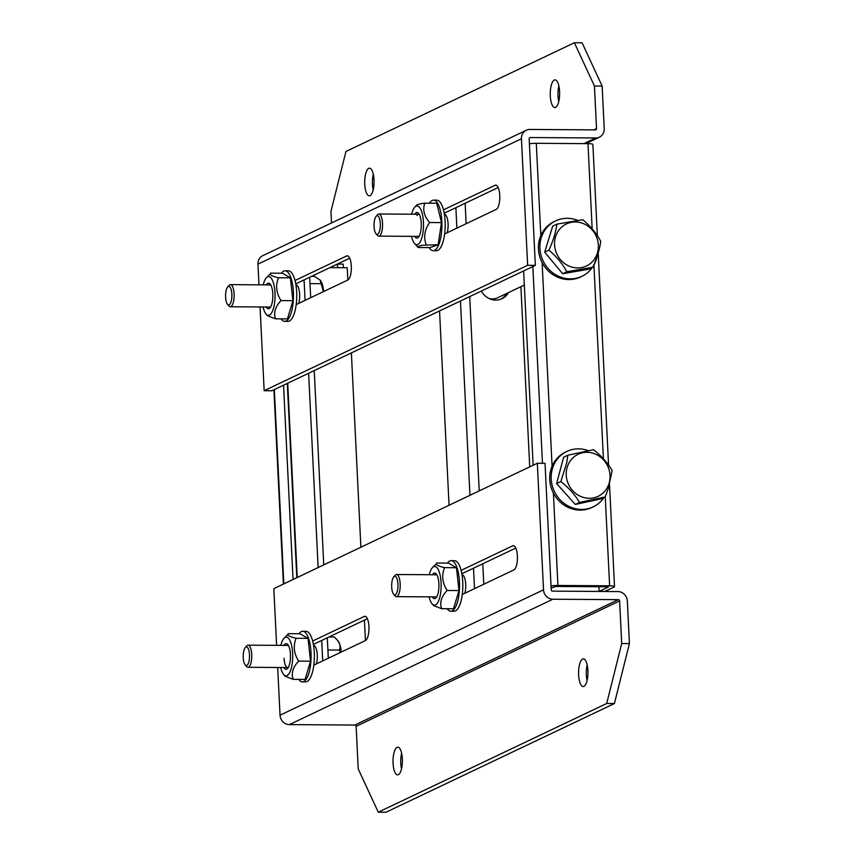 <?xml version="1.0" encoding="UTF-8"?>
<svg xmlns="http://www.w3.org/2000/svg" width="855" height="855" viewBox="0 0 855 855"><rect width="100%" height="100%" fill="white"/><g stroke="black" fill="none" stroke-linecap="round" stroke-linejoin="round"><path stroke-width="1.28" d="M376.104 216.336L377.547 214.723A11.072 3.751 90.4 0 1 378.295 214.135A11.072 3.751 90.4 0 1 378.904 213.985A11.072 3.751 90.4 0 1 382.57 224.181A11.072 3.751 90.4 0 1 379.363 235.98A11.072 3.751 90.4 0 1 378.754 236.119A11.072 3.751 90.4 0 1 377.408 235.371L375.997 233.736A9.32 3.164 90.4 0 1 374.03 225.025A9.32 3.164 90.4 0 1 376.104 216.336A9.32 3.164 90.4 0 1 376.734 215.834A9.32 3.164 90.4 0 1 380.315 223.55A9.32 3.164 90.4 0 1 377.643 234.249A9.32 3.164 90.4 0 1 375.997 233.736M500.998 299.143A16.555 15.369 64.6 0 0 506.449 293.575M508.49 292.602A16.555 15.369 -115.4 0 1 502.035 298.694A16.555 15.369 -115.4 0 1 481.386 291.042M449.046 505.252L439.545 310.953M444.386 214.338A11.158 3.783 90.4 0 1 444.408 214.338A11.158 3.783 90.4 0 1 447.796 220.836A11.158 3.783 90.4 0 1 447.165 232.752M462.021 574.859A11.158 3.783 90.4 0 1 462.042 574.859A11.158 3.783 90.4 0 1 465.43 581.357A11.158 3.783 90.4 0 1 464.799 593.274M524.318 285.068L497.653 297.764A13.83 12.846 -115.4 0 1 492.373 298.929A13.83 12.846 -115.4 0 1 488.825 298.395M245.3 647.502A9.32 3.164 90.4 0 1 247.405 647.353A9.32 3.164 90.4 0 1 249.361 659.109A9.32 3.164 90.4 0 1 245.342 665.072A9.32 3.164 90.4 0 1 245.182 664.901A9.32 3.164 90.4 0 1 243.215 656.191A9.32 3.164 90.4 0 1 245.3 647.502L246.732 645.888A11.072 3.751 90.4 0 1 248.089 645.151A11.072 3.751 90.4 0 1 249.243 645.707A11.072 3.751 90.4 0 1 251.712 657.976A11.072 3.751 90.4 0 1 247.939 667.285A11.072 3.751 90.4 0 1 246.785 666.74A11.072 3.751 90.4 0 1 246.603 666.537A11.072 3.751 90.4 0 1 246.411 666.312M341.295 652.044A17.218 5.835 -89.6 0 0 337.864 640.748L334.294 636.996L329.004 636.964M340.279 652.525L339.392 650.078C340.846 646.498 339.788 642.757 336.218 638.867M327.903 650.003L339.392 650.078M429.114 247.587A25.276 8.561 -89.6 0 0 433.186 250.686A25.276 8.561 -89.6 0 0 434.575 250.365A25.276 8.561 -89.6 0 0 441.896 223.422A25.276 8.561 -89.6 0 0 433.517 200.145A25.276 8.561 -89.6 0 0 432.128 200.465A25.276 8.561 -89.6 0 0 429.402 203.191M433.186 250.686L436.467 250.707A25.276 8.561 -89.6 0 0 437.846 250.387A25.276 8.561 -89.6 0 0 445.177 223.444A25.276 8.561 -89.6 0 0 436.798 200.166L433.517 200.145M447.154 608.728A25.276 8.561 -89.6 0 0 450.82 611.207A25.276 8.561 -89.6 0 0 452.199 610.887A25.276 8.561 -89.6 0 0 459.53 583.944A25.276 8.561 -89.6 0 0 451.151 560.666A25.276 8.561 -89.6 0 0 449.762 560.987A25.276 8.561 -89.6 0 0 447.454 563.092M450.82 611.207L454.091 611.229A25.276 8.561 -89.6 0 0 455.48 610.908A25.276 8.561 -89.6 0 0 462.812 583.965A25.276 8.561 -89.6 0 0 454.433 560.688L451.151 560.666M280.835 645.375A19.355 6.551 90.4 0 1 283.903 638.407A19.355 6.551 90.4 0 1 285.207 637.37A19.355 6.551 90.4 0 1 292.634 653.38A19.355 6.551 90.4 0 1 287.077 675.578A19.355 6.551 90.4 0 1 283.657 674.51A19.355 6.551 90.4 0 1 280.686 667.509M283.657 674.51L285.207 676.294L293.18 679.34L305.064 679.415L310.536 661.193L308.014 638.364L296.129 638.279C290.775 637.061 288.007 635.789 287.825 634.495L283.903 638.407M287.248 645.557A11.072 3.751 90.4 0 1 287.857 645.418A11.072 3.751 90.4 0 1 288.488 645.578M288.349 667.392A11.072 3.751 90.4 0 1 288.317 667.413A11.072 3.751 90.4 0 1 287.708 667.552A11.072 3.751 90.4 0 1 284.074 658.254M284.031 645.397A12.814 4.339 90.4 0 1 287.782 644.531A12.814 4.339 90.4 0 1 290.433 654.428A12.814 4.339 90.4 0 1 287.622 668.439A12.814 4.339 90.4 0 1 283.881 667.531M308.014 638.364L300.009 633.747L288.124 633.673M310.536 661.193L298.662 661.118C293.853 653.541 293.009 645.931 296.129 638.279M293.18 679.34C291.021 673.291 292.848 667.221 298.662 661.118M281.071 318.851A25.276 8.561 -89.6 0 0 284.736 321.33A25.276 8.561 -89.6 0 0 286.126 321.01A25.276 8.561 -89.6 0 0 293.447 294.067A25.276 8.561 -89.6 0 0 285.068 270.789A25.276 8.561 -89.6 0 0 283.689 271.11A25.276 8.561 -89.6 0 0 281.38 273.215M284.736 321.33L288.017 321.352A25.276 8.561 -89.6 0 0 289.407 321.031A25.276 8.561 -89.6 0 0 296.728 294.088A25.276 8.561 -89.6 0 0 288.349 270.811L285.068 270.789M558.742 101.595A13.83 4.681 90.4 0 1 558.016 95.963A13.83 4.681 90.4 0 1 558.849 85.863M550.299 95.91A13.83 4.681 90.4 0 1 555.034 79.868A13.83 4.681 90.4 0 1 559.587 91.496A13.83 4.681 90.4 0 1 554.852 107.538A13.83 4.681 90.4 0 1 550.299 95.91M373.186 189.906A13.83 4.681 90.4 0 1 372.459 184.263A13.83 4.681 90.4 0 1 373.293 174.164M364.754 184.22A13.83 4.681 90.4 0 1 369.478 168.179A13.83 4.681 90.4 0 1 374.03 179.807A13.83 4.681 90.4 0 1 369.296 195.838A13.83 4.681 90.4 0 1 364.754 184.22M444.194 213.226L498.176 187.544M535.348 265.36L527.642 265.307L264.152 390.703L271.858 390.756L535.348 265.36L529.16 138.799A1.282 1.197 -115.4 0 1 530.303 137.537L595.775 137.965L583.89 143.619M295.755 283.871L349.727 258.189M444.643 233.949L496.242 209.389A12.205 4.136 90.4 0 0 499.78 196.383A12.205 4.136 90.4 0 0 495.74 185.15A12.205 4.136 90.4 0 0 495.066 185.3L443.456 209.86M264.152 390.703L260.059 306.966M258.969 284.822L257.964 264.142A9.48 8.796 -115.4 0 1 262.806 255.645L526.295 130.249A9.48 8.796 64.6 0 0 521.454 138.745L527.642 265.307M331.516 222.941L330.949 211.409L345.965 151.453L574.378 42.75L582.095 42.803L602.144 86.066L594.439 86.024L596.523 128.624A1.282 1.197 -115.4 0 1 595.379 129.885L529.908 129.447A9.48 8.796 64.6 0 0 526.295 130.249M602.144 86.066L604.229 128.678A9.48 8.796 -115.4 0 1 599.387 137.174A9.48 8.796 -115.4 0 1 595.775 137.965M347.964 255.955L346.628 255.944L295.018 280.504M296.193 304.594L347.803 280.034A12.205 4.136 90.4 0 0 351.341 267.027A12.205 4.136 90.4 0 0 347.29 255.795A12.205 4.136 90.4 0 0 346.628 255.944M594.439 86.024L574.378 42.75M587.064 680.623A13.83 4.681 90.4 0 1 586.327 674.98A13.83 4.681 90.4 0 1 587.171 664.88M578.621 674.937A13.83 4.681 90.4 0 1 583.356 658.895A13.83 4.681 90.4 0 1 587.898 670.512A13.83 4.681 90.4 0 1 583.174 686.554A13.83 4.681 90.4 0 1 578.621 674.937M401.508 768.923A13.83 4.681 90.4 0 1 400.771 763.291A13.83 4.681 90.4 0 1 401.615 753.18M393.065 763.237A13.83 4.681 90.4 0 1 397.799 747.195A13.83 4.681 90.4 0 1 402.342 758.823A13.83 4.681 90.4 0 1 397.618 774.865A13.83 4.681 90.4 0 1 393.065 763.237M461.828 573.758L515.811 548.066M614.403 703.547L606.697 703.494L378.273 812.197L385.979 812.25L614.403 703.547L629.419 643.591L627.335 600.98A9.48 8.796 -115.4 0 0 617.962 591.575L552.49 591.136A1.282 1.197 -115.4 0 1 551.219 589.865L545.03 463.303L537.325 463.25L543.513 589.811A9.48 8.796 64.6 0 0 552.886 599.227L618.357 599.654A1.282 1.197 -115.4 0 1 619.629 600.926L356.14 726.323A1.282 1.197 64.6 0 0 354.868 725.051L289.396 724.613A9.48 8.796 -115.4 0 1 280.023 715.208L277.693 667.488M313.39 644.403L367.361 618.71M514.037 545.832L512.701 545.821A12.205 4.136 90.4 0 1 513.374 545.672A12.205 4.136 90.4 0 1 517.414 556.904A12.205 4.136 90.4 0 1 513.876 569.911L462.277 594.471M512.701 545.821L461.091 570.381M276.603 645.343L273.835 588.646L537.325 463.25M629.419 643.591L621.703 643.537L619.629 600.926M378.273 812.197L358.224 768.934L356.14 726.323M365.598 616.476L364.251 616.466L312.652 641.026M313.828 665.115L365.438 640.555A12.205 4.136 90.4 0 0 368.975 627.549A12.205 4.136 90.4 0 0 364.925 616.316A12.205 4.136 90.4 0 0 364.251 616.466M621.703 643.537L606.697 703.494M329.88 267.636L347.216 267.754L347.814 280.023M351.384 352.912L360.885 547.211M364.444 620.099L365.448 640.545M304.07 279.916L305.075 300.372M308.634 373.25L318.135 567.56M321.704 640.438L322.698 660.894M316.35 663.918A11.158 3.783 -89.6 0 0 316.991 652.002A11.158 3.783 -89.6 0 0 313.603 645.504A11.158 3.783 -89.6 0 0 313.571 645.504M298.716 303.397A11.158 3.783 -89.6 0 0 299.357 291.48A11.158 3.783 -89.6 0 0 295.969 284.982A11.158 3.783 -89.6 0 0 295.937 284.982M328.309 658.222L327.305 637.766M323.746 564.888L314.245 370.578M310.675 297.7L309.681 277.244M588.165 450.606A30.673 28.482 64.6 0 0 578.568 448.854A30.673 28.482 64.6 0 0 566.876 451.44A30.673 28.482 64.6 0 0 552.148 485.298A30.673 28.482 64.6 0 0 581.539 509.42A30.673 28.482 64.6 0 0 593.231 506.833A30.673 28.482 64.6 0 0 604.015 497.471M566.876 451.44L565.412 452.135A30.673 28.482 64.6 0 0 550.684 485.993A30.673 28.482 64.6 0 0 580.075 510.114A30.673 28.482 64.6 0 0 591.778 507.528L593.231 506.833M577.617 220.344A30.673 28.482 64.6 0 0 567.293 218.314A30.673 28.482 64.6 0 0 555.6 220.9A30.673 28.482 64.6 0 0 540.873 254.758A30.673 28.482 64.6 0 0 570.264 278.869A30.673 28.482 64.6 0 0 581.956 276.293A30.673 28.482 64.6 0 0 592.387 267.455M593.22 266.194A30.673 28.482 64.6 0 0 597.036 256.628M555.6 220.9L554.136 221.595A30.673 28.482 64.6 0 0 539.409 255.453A30.673 28.482 64.6 0 0 568.799 279.564A30.673 28.482 64.6 0 0 580.502 276.988L581.956 276.293M576.772 222.022A23.277 21.61 -115.4 0 1 598.382 246.582A23.277 21.61 -115.4 0 1 576.142 267.861A23.277 21.61 -115.4 0 1 554.532 243.29A23.277 21.61 -115.4 0 1 576.772 222.022M592.729 267.284L566.812 271.719C562.547 263.8 556.573 256.618 548.899 250.152C553.196 240.779 555.857 232.111 556.894 224.149L582.811 219.724C590.388 226.062 596.363 233.255 600.734 241.292C599.74 249.094 597.068 257.761 592.729 267.284L588.529 269.282L562.611 273.718L544.699 252.15L552.693 226.158L556.894 224.149M544.699 252.15L548.899 250.152M562.611 273.718L566.812 271.719M568.874 463.164A23.277 21.61 -115.4 0 1 598.618 455.768A23.277 21.61 -115.4 0 1 607.403 487.414A23.277 21.61 -115.4 0 1 577.659 494.81A23.277 21.61 -115.4 0 1 568.874 463.164M612.169 470.56L608.279 488.633L605.18 496.926L579.508 502.43C574.988 494.756 568.757 487.81 560.827 481.579L566.79 462.512L567.816 455.213L593.488 449.709C601.311 455.811 607.531 462.758 612.169 470.56M605.18 496.926L600.969 498.925L575.297 504.439L556.626 483.577L563.616 457.211L567.816 455.213M556.626 483.577L560.827 481.579M575.297 504.439L579.508 502.43M597.356 235.702L592.889 144.474A7.385 1.122 177.2 0 0 587.994 143.651L536.299 143.309A7.385 1.122 177.2 0 0 529.405 143.8M551.026 585.953A7.385 1.122 -2.8 0 1 557.92 585.472L609.615 585.814A7.385 1.122 -2.8 0 1 614.51 586.626A7.385 1.122 -2.8 0 1 614.082 587.032L604.87 591.414L599.131 591.382L598.906 586.722M551.133 588.112L555.878 586.445L607.574 586.787L608.343 587L599.131 591.382M523.634 270.939L533.135 465.238M337.629 267.69L337.458 264.088L329.998 267.636M337.458 264.088L343.197 264.12L343.368 267.722M283.55 385.188L293.051 579.498M227.665 286.981L229.097 285.367A11.072 3.751 90.4 0 1 230.38 284.63A11.072 3.751 90.4 0 1 230.455 284.63A11.072 3.751 90.4 0 1 234.131 295.606A11.072 3.751 90.4 0 1 230.39 306.763A11.072 3.751 90.4 0 1 230.316 306.763A11.072 3.751 90.4 0 1 228.969 306.015L227.548 304.38A9.32 3.164 90.4 0 1 225.581 295.67A9.32 3.164 90.4 0 1 227.665 286.981A9.32 3.164 90.4 0 1 228.745 286.361A9.32 3.164 90.4 0 1 231.897 295.52A9.32 3.164 90.4 0 1 228.745 305.011A9.32 3.164 90.4 0 1 227.548 304.38M323.66 291.523A17.218 5.835 -89.6 0 0 320.23 280.226A17.218 5.835 -89.6 0 0 320.144 280.13M323.479 291.608L320.069 280.034L314.384 276.368L311.573 276.347M309.991 283.625L320.689 283.7M298.705 679.372A25.276 8.561 -89.6 0 0 302.371 681.852A25.276 8.561 -89.6 0 0 303.76 681.531A25.276 8.561 -89.6 0 0 311.081 654.588A25.276 8.561 -89.6 0 0 302.702 631.311A25.276 8.561 -89.6 0 0 301.313 631.631A25.276 8.561 -89.6 0 0 299.015 633.737M302.371 681.852L305.652 681.873A25.276 8.561 -89.6 0 0 307.041 681.553A25.276 8.561 -89.6 0 0 314.362 654.609A25.276 8.561 -89.6 0 0 305.983 631.332L302.702 631.311M411.65 214.21A19.355 6.551 90.4 0 1 414.087 208.054A19.355 6.551 90.4 0 1 414.707 207.241A19.355 6.551 90.4 0 1 422.99 217.459A19.355 6.551 90.4 0 1 419.816 242.564A19.355 6.551 90.4 0 1 414.472 243.344A19.355 6.551 90.4 0 1 411.501 236.333M418.106 247.512C416.962 246.764 418.597 245.984 423.011 245.203L438.123 244.776L429.98 247.597L418.106 247.512L414.472 243.344M416.951 215.449A11.072 3.751 90.4 0 1 418.661 214.252A11.072 3.751 90.4 0 1 419.303 214.413M414.835 214.22A12.814 4.339 90.4 0 1 418.597 213.365A12.814 4.339 90.4 0 1 420.852 219.511A12.814 4.339 90.4 0 1 418.437 237.263A12.814 4.339 90.4 0 1 414.696 236.354M438.123 244.776L441.49 222.599L436.713 203.234L424.828 203.159C419.442 203.875 416.642 204.634 416.417 205.457M441.49 222.599L429.605 222.524C424.059 216.091 422.466 209.646 424.828 203.159M426.239 244.701C423.385 237.348 424.508 229.952 429.605 222.524M419.153 236.226A11.072 3.751 90.4 0 1 418.523 236.386L378.754 236.119M429.285 574.731A19.355 6.551 90.4 0 1 432.341 567.763A19.355 6.551 90.4 0 1 433.645 566.726A19.355 6.551 90.4 0 1 441.073 582.736A19.355 6.551 90.4 0 1 435.516 604.934A19.355 6.551 90.4 0 1 432.106 603.865A19.355 6.551 90.4 0 1 429.135 596.865M432.106 603.865L433.645 605.65L441.629 608.696L453.513 608.771L458.985 590.548L456.452 567.72L444.579 567.635C439.224 566.416 436.456 565.144 436.264 563.851L432.341 567.763M435.687 574.913A11.072 3.751 90.4 0 1 436.296 574.774A11.072 3.751 90.4 0 1 436.937 574.934M436.787 596.747A11.072 3.751 90.4 0 1 436.755 596.769A11.072 3.751 90.4 0 1 436.146 596.908L396.389 596.64A11.072 3.751 90.4 0 1 395.042 595.892L393.621 594.257A9.32 3.164 90.4 0 1 391.665 585.547A9.32 3.164 90.4 0 1 393.738 576.858A9.32 3.164 90.4 0 1 394.369 576.366A9.32 3.164 90.4 0 1 397.949 584.083A9.32 3.164 90.4 0 1 395.267 594.77A9.32 3.164 90.4 0 1 393.621 594.257M432.47 574.752A12.814 4.339 90.4 0 1 436.221 573.887A12.814 4.339 90.4 0 1 438.882 583.783A12.814 4.339 90.4 0 1 436.071 597.795A12.814 4.339 90.4 0 1 432.331 596.886M456.452 567.72L448.458 563.103L436.574 563.028M458.985 590.548L447.101 590.474C442.302 582.896 441.458 575.287 444.579 567.635M441.629 608.696C439.47 602.647 441.298 596.576 447.101 590.474M263.201 284.854A19.355 6.551 90.4 0 1 266.268 277.886A19.355 6.551 90.4 0 1 267.572 276.849A19.355 6.551 90.4 0 1 275 292.859A19.355 6.551 90.4 0 1 269.443 315.057A19.355 6.551 90.4 0 1 266.033 313.988A19.355 6.551 90.4 0 1 263.062 306.977M266.033 313.988L267.572 315.773L275.556 318.819L287.43 318.894L292.912 300.671L290.379 277.832L278.495 277.757C273.151 276.528 270.383 275.267 270.191 273.974L266.268 277.886M269.614 285.036A11.072 3.751 90.4 0 1 270.223 284.897A11.072 3.751 90.4 0 1 270.853 285.057M270.714 306.87A11.072 3.751 90.4 0 1 270.682 306.892A11.072 3.751 90.4 0 1 270.073 307.031L230.316 306.763M266.397 284.865A12.814 4.339 90.4 0 1 270.148 284.01A12.814 4.339 90.4 0 1 272.798 293.906A12.814 4.339 90.4 0 1 269.988 307.907A12.814 4.339 90.4 0 1 266.247 306.998M290.379 277.832L282.374 273.226L270.49 273.151M292.912 300.671L281.028 300.597C276.218 293.019 275.374 285.41 278.495 277.757M275.556 318.819C273.397 312.77 275.214 306.699 281.028 300.597M393.738 576.858L395.181 575.244A11.072 3.751 90.4 0 1 395.929 574.656A11.072 3.751 90.4 0 1 396.538 574.507A11.072 3.751 90.4 0 1 400.204 584.702A11.072 3.751 90.4 0 1 396.998 596.501A11.072 3.751 90.4 0 1 396.389 596.64M455.886 207.669L456.88 228.125M460.45 301.003L469.951 495.312M473.51 568.19L474.514 588.646M483.78 584.232L482.776 563.787M479.217 490.898L469.705 296.599M466.146 223.711L465.141 203.266M520.909 286.692L529.715 466.862M496.402 185.311L495.066 185.3M530.303 137.537L529.416 137.954M521.454 138.745L257.964 264.142M593.894 129.875L596.523 128.624M280.023 715.208L543.513 589.811M289.396 724.613L552.886 599.227M354.868 725.051L618.357 599.654M297.241 577.499L287.729 383.2M536.299 143.309L540.809 235.649M542.123 262.581L552.084 466.189M553.399 493.132L557.92 585.472M609.615 585.814L605.255 496.723M603.406 458.772L593.926 265.007M592.162 228.873L587.994 143.651M532.847 266.546L542.465 463.282M283.839 583.88L274.337 389.57M378.904 213.985L418.661 214.252M247.939 667.285L287.708 667.552M248.089 645.151L287.857 645.418M245.182 664.901L246.603 666.537M599.387 137.174L585.803 143.64M296.803 577.713L287.291 383.403M598.201 253.027L608.568 465.099M609.53 484.625L614.51 586.626M273.899 389.784L283.4 584.093M230.455 284.63L270.223 284.897M414.707 207.241L416.556 205.168M396.538 574.507L436.296 574.774"/></g></svg>
